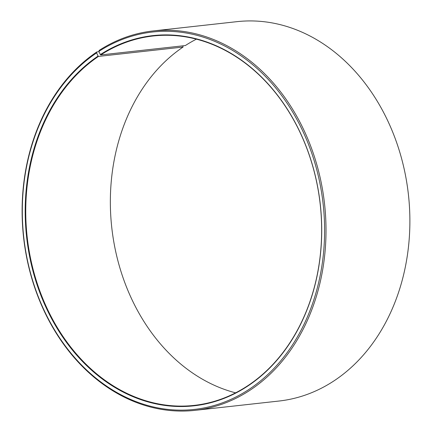 <?xml version="1.0" encoding="UTF-8"?>
<svg xmlns="http://www.w3.org/2000/svg" width="432" height="432" viewBox="0 0 432 432"><rect width="100%" height="100%" fill="white"/><g stroke="black" fill="none" stroke-linecap="round" stroke-linejoin="round"><path stroke-width="0.65" d="M196.398 39.166A185.83 147.431 -96.3 0 0 185.323 45.56L100.721 54.94A185.83 147.431 -96.3 0 1 153.225 35.991A185.83 147.431 -96.3 0 1 313.378 168.572A185.83 147.431 -96.3 0 1 248.908 384.966A185.83 147.431 -96.3 0 1 194.173 405.389A185.83 147.431 -96.3 0 1 34.02 272.808A185.83 147.431 -96.3 0 1 98.491 56.414L183.092 47.034A185.83 147.431 -96.3 0 0 112.995 236.909A185.83 147.431 -96.3 0 0 235.602 392.834M99.036 51.689L96.822 51.932L96.617 52.888L98.08 56.084A186.23 147.749 -96.3 0 0 45.77 306.877A186.23 147.749 -96.3 0 0 248.832 385.344A186.23 147.749 -96.3 0 0 301.795 135.999A186.23 147.749 -96.3 0 0 100.321 54.605L100.721 54.94M96.617 52.888A189.848 150.617 -96.3 0 0 43.286 308.545A189.848 150.617 -96.3 0 0 250.295 388.541A189.848 150.617 -96.3 0 0 304.29 134.352A189.848 150.617 -96.3 0 0 98.901 51.381L100.321 54.605M96.822 51.932A190.852 151.416 -96.3 0 0 30.607 274.174A190.852 151.416 -96.3 0 0 195.086 410.341A190.852 151.416 -96.3 0 0 251.305 389.362A190.852 151.416 -96.3 0 0 317.52 167.125A190.852 151.416 -96.3 0 0 153.041 30.958A190.852 151.416 -96.3 0 0 99.117 50.42L98.901 51.381M195.086 410.341L278.959 401.042A190.852 151.416 -96.3 0 0 335.178 380.068A190.852 151.416 -96.3 0 0 401.393 157.826A190.852 151.416 -96.3 0 0 236.914 21.659L153.041 30.958M183.092 47.034L182.801 45.841M98.08 56.084L98.491 56.414"/></g></svg>
